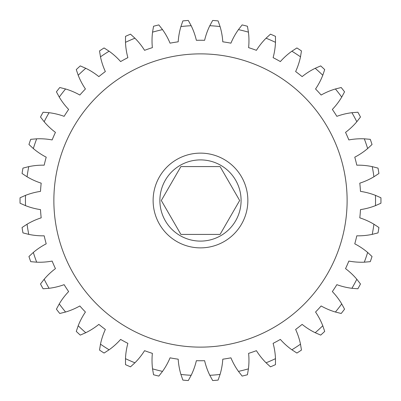 <?xml version="1.0" encoding="UTF-8"?>
<svg xmlns="http://www.w3.org/2000/svg" width="401" height="401" viewBox="0 0 401 401"><rect width="100%" height="100%" fill="white"/><g stroke="black" fill="none" stroke-linecap="round" stroke-linejoin="round"><path stroke-width="0.6" d="M220.079 234.425L180.901 234.425L161.312 200.5L180.901 166.575L220.079 166.575L239.663 200.5L220.079 234.425M241.091 200.5A40.601 40.601 0 0 1 200.49 241.101A40.601 40.601 0 0 1 159.884 200.5A40.601 40.601 0 0 1 200.49 159.899A40.601 40.601 0 0 1 241.091 200.5M347.116 200.5A146.626 146.626 0 0 0 200.49 53.874A146.626 146.626 0 0 0 53.864 200.5A146.626 146.626 0 0 0 200.49 347.126A146.626 146.626 0 0 0 347.116 200.5M153.117 200.5A47.373 47.373 0 0 0 200.49 247.873A47.373 47.373 0 0 0 247.858 200.5A47.373 47.373 0 0 0 200.49 153.127A47.373 47.373 0 0 0 153.117 200.5M248.6 353.356A68.576 68.576 0 0 1 248.43 368.855L247.427 374.75A180.46 180.46 0 0 1 242.144 376.088L238.455 371.381A68.576 68.576 0 0 1 230.926 357.832A160.25 160.25 0 0 1 222.786 359.191A68.576 68.576 0 0 1 220.064 374.449L218.109 380.098A180.46 180.46 0 0 1 212.675 380.549L209.813 375.296A68.576 68.576 0 0 1 204.615 360.694A160.25 160.25 0 0 1 196.365 360.694A68.576 68.576 0 0 1 191.167 375.296L188.305 380.549A180.46 180.46 0 0 1 182.871 380.098L180.916 374.449A68.576 68.576 0 0 1 178.194 359.191A160.25 160.25 0 0 1 170.054 357.832A68.576 68.576 0 0 1 162.52 371.381L158.836 376.088A180.46 180.46 0 0 1 153.553 374.75L152.55 368.855A68.576 68.576 0 0 1 152.375 353.356A160.25 160.25 0 0 1 144.571 350.674A68.576 68.576 0 0 1 134.916 362.8L130.505 366.835A180.46 180.46 0 0 1 125.513 364.649L125.493 358.669A68.576 68.576 0 0 1 127.874 343.351A160.25 160.25 0 0 1 120.616 339.421A68.576 68.576 0 0 1 109.097 349.792L104.08 353.05A180.46 180.46 0 0 1 99.518 350.068L100.486 344.168A68.576 68.576 0 0 1 105.353 329.452A160.25 160.25 0 0 1 98.841 324.384A68.576 68.576 0 0 1 85.769 332.715L80.285 335.101A180.46 180.46 0 0 1 76.275 331.406L78.2 325.747A68.576 68.576 0 0 1 85.423 312.033A160.25 160.25 0 0 1 79.834 305.963A68.576 68.576 0 0 1 65.574 312.028L59.774 313.482A180.46 180.46 0 0 1 56.421 309.176L59.253 303.913A68.576 68.576 0 0 1 68.636 291.572A160.25 160.25 0 0 1 64.12 284.665A68.576 68.576 0 0 1 49.057 288.299L43.097 288.775A180.46 180.46 0 0 1 40.501 283.983L44.16 279.256A68.576 68.576 0 0 1 55.443 268.63A160.25 160.25 0 0 1 52.13 261.071A68.576 68.576 0 0 1 36.671 262.179L30.712 261.668A180.46 180.46 0 0 1 28.942 256.51L33.328 252.45A68.576 68.576 0 0 1 46.21 243.828A160.25 160.25 0 0 1 44.185 235.823A68.576 68.576 0 0 1 28.752 234.369L22.957 232.886A180.46 180.46 0 0 1 22.06 227.512L27.057 224.224A68.576 68.576 0 0 1 41.183 217.843A160.25 160.25 0 0 1 40.501 209.618A68.576 68.576 0 0 1 25.519 205.643L20.05 203.227A180.46 180.46 0 0 1 20.05 197.773L25.519 195.357A68.576 68.576 0 0 1 40.501 191.382A160.25 160.25 0 0 1 41.183 183.157A68.576 68.576 0 0 1 27.057 176.776L22.06 173.488A180.46 180.46 0 0 1 22.957 168.114L28.752 166.631A68.576 68.576 0 0 1 44.185 165.177A160.25 160.25 0 0 1 46.21 157.172A68.576 68.576 0 0 1 33.328 148.55L28.942 144.49A180.46 180.46 0 0 1 30.712 139.332L36.671 138.821A68.576 68.576 0 0 1 52.13 139.929A160.25 160.25 0 0 1 55.443 132.37A68.576 68.576 0 0 1 44.16 121.744L40.501 117.017A180.46 180.46 0 0 1 43.097 112.225L49.057 112.701A68.576 68.576 0 0 1 64.12 116.335A160.25 160.25 0 0 1 68.636 109.428A68.576 68.576 0 0 1 59.253 97.087L56.421 91.824A180.46 180.46 0 0 1 59.774 87.518L65.574 88.972A68.576 68.576 0 0 1 79.834 95.037A160.25 160.25 0 0 1 85.423 88.967A68.576 68.576 0 0 1 78.2 75.253L76.275 69.594A180.46 180.46 0 0 1 80.285 65.899L85.769 68.285A68.576 68.576 0 0 1 98.841 76.616A160.25 160.25 0 0 1 105.353 71.548A68.576 68.576 0 0 1 100.486 56.832L99.518 50.932A180.46 180.46 0 0 1 104.08 47.95L109.097 51.208A68.576 68.576 0 0 1 120.616 61.579A160.25 160.25 0 0 1 127.874 57.649A68.576 68.576 0 0 1 125.493 42.331L125.513 36.351A180.46 180.46 0 0 1 130.505 34.165L134.916 38.2A68.576 68.576 0 0 1 144.571 50.325A160.25 160.25 0 0 1 152.375 47.644A68.576 68.576 0 0 1 152.55 32.145L153.553 26.25A180.46 180.46 0 0 1 158.836 24.912L162.52 29.619A68.576 68.576 0 0 1 170.054 43.168A160.25 160.25 0 0 1 178.194 41.809A68.576 68.576 0 0 1 180.916 26.551L182.871 20.902A180.46 180.46 0 0 1 188.305 20.451L191.167 25.704A68.576 68.576 0 0 1 196.365 40.306A160.25 160.25 0 0 1 204.615 40.306A68.576 68.576 0 0 1 209.813 25.704L212.675 20.451A180.46 180.46 0 0 1 218.109 20.902L220.064 26.551A68.576 68.576 0 0 1 222.786 41.809A160.25 160.25 0 0 1 230.926 43.168A68.576 68.576 0 0 1 238.455 29.619L242.144 24.912A180.46 180.46 0 0 1 247.427 26.25L248.43 32.145A68.576 68.576 0 0 1 248.6 47.644A160.25 160.25 0 0 1 256.409 50.325A68.576 68.576 0 0 1 266.063 38.2L270.474 34.165A180.46 180.46 0 0 1 275.467 36.351L275.482 42.331A68.576 68.576 0 0 1 273.106 57.649A160.25 160.25 0 0 1 280.364 61.579A68.576 68.576 0 0 1 291.883 51.208L296.9 47.95A180.46 180.46 0 0 1 301.462 50.932L300.494 56.832A68.576 68.576 0 0 1 295.627 71.548A160.25 160.25 0 0 1 302.138 76.616A68.576 68.576 0 0 1 315.211 68.285L320.695 65.899A180.46 180.46 0 0 1 324.705 69.594L322.78 75.253A68.576 68.576 0 0 1 315.557 88.967A160.25 160.25 0 0 1 321.146 95.037A68.576 68.576 0 0 1 335.406 88.972L341.206 87.518A180.46 180.46 0 0 1 344.554 91.824L341.727 97.087A68.576 68.576 0 0 1 332.344 109.428A160.25 160.25 0 0 1 336.855 116.335A68.576 68.576 0 0 1 351.923 112.701L357.882 112.225A180.46 180.46 0 0 1 360.479 117.017L356.82 121.744A68.576 68.576 0 0 1 345.537 132.37A160.25 160.25 0 0 1 348.85 139.929A68.576 68.576 0 0 1 364.308 138.821L370.268 139.332A180.46 180.46 0 0 1 372.038 144.49L367.652 148.55A68.576 68.576 0 0 1 354.77 157.172A160.25 160.25 0 0 1 356.795 165.177A68.576 68.576 0 0 1 372.228 166.631L378.018 168.114A180.46 180.46 0 0 1 378.915 173.488L373.922 176.776A68.576 68.576 0 0 1 359.797 183.157A160.25 160.25 0 0 1 360.479 191.382A68.576 68.576 0 0 1 375.461 195.357L380.93 197.773A180.46 180.46 0 0 1 380.93 203.227L375.461 205.643A68.576 68.576 0 0 1 360.479 209.618A160.25 160.25 0 0 1 359.797 217.843A68.576 68.576 0 0 1 373.922 224.224L378.915 227.512A180.46 180.46 0 0 1 378.018 232.886L372.228 234.369A68.576 68.576 0 0 1 356.795 235.823A160.25 160.25 0 0 1 354.77 243.828A68.576 68.576 0 0 1 367.652 252.45L372.038 256.51A180.46 180.46 0 0 1 370.268 261.668L364.308 262.179A68.576 68.576 0 0 1 348.85 261.071A160.25 160.25 0 0 1 345.537 268.63A68.576 68.576 0 0 1 356.82 279.256L360.479 283.983A180.46 180.46 0 0 1 357.882 288.775L351.923 288.299A68.576 68.576 0 0 1 336.855 284.665A160.25 160.25 0 0 1 332.344 291.572A68.576 68.576 0 0 1 341.727 303.913L344.554 309.176A180.46 180.46 0 0 1 341.206 313.482L335.406 312.028A68.576 68.576 0 0 1 321.146 305.963A160.25 160.25 0 0 1 315.557 312.033A68.576 68.576 0 0 1 322.78 325.747L324.705 331.406A180.46 180.46 0 0 1 320.695 335.101L315.211 332.715A68.576 68.576 0 0 1 302.138 324.384A160.25 160.25 0 0 1 295.627 329.452A68.576 68.576 0 0 1 300.494 344.168L301.462 350.068A180.46 180.46 0 0 1 296.9 353.05L291.883 349.792A68.576 68.576 0 0 1 280.364 339.421A160.25 160.25 0 0 1 273.106 343.351A68.576 68.576 0 0 1 275.482 358.669L275.467 364.649A180.46 180.46 0 0 1 270.474 366.835L266.063 362.8A68.576 68.576 0 0 1 256.409 350.674A160.25 160.25 0 0 1 248.6 353.356M266.063 362.8A175.047 175.047 0 0 0 275.482 358.669M291.883 349.792A175.047 175.047 0 0 0 300.494 344.168M315.211 332.715A175.047 175.047 0 0 0 322.78 325.747M335.406 312.028A175.047 175.047 0 0 0 341.727 303.913M351.923 288.299A175.047 175.047 0 0 0 356.82 279.256M364.308 262.179A175.047 175.047 0 0 0 367.652 252.45M372.228 234.369A175.047 175.047 0 0 0 373.922 224.224M375.461 205.643A175.047 175.047 0 0 0 375.461 195.357M373.922 176.776A175.047 175.047 0 0 0 372.228 166.631M367.652 148.55A175.047 175.047 0 0 0 364.308 138.821M356.82 121.744A175.047 175.047 0 0 0 351.923 112.701M341.727 97.087A175.047 175.047 0 0 0 335.406 88.972M322.78 75.253A175.047 175.047 0 0 0 315.211 68.285M300.494 56.832A175.047 175.047 0 0 0 291.883 51.208M275.482 42.331A175.047 175.047 0 0 0 266.063 38.2M248.43 32.145A175.047 175.047 0 0 0 238.455 29.619M220.064 26.551A175.047 175.047 0 0 0 209.813 25.704M191.167 25.704A175.047 175.047 0 0 0 180.916 26.551M162.52 29.619A175.047 175.047 0 0 0 152.55 32.145M134.916 38.2A175.047 175.047 0 0 0 125.493 42.331M109.097 51.208A175.047 175.047 0 0 0 100.486 56.832M85.769 68.285A175.047 175.047 0 0 0 78.2 75.253M65.574 88.972A175.047 175.047 0 0 0 59.253 97.087M49.057 112.701A175.047 175.047 0 0 0 44.16 121.744M36.671 138.821A175.047 175.047 0 0 0 33.328 148.55M28.752 166.631A175.047 175.047 0 0 0 27.057 176.776M25.519 195.357A175.047 175.047 0 0 0 25.519 205.643M27.057 224.224A175.047 175.047 0 0 0 28.752 234.369M33.328 252.45A175.047 175.047 0 0 0 36.671 262.179M44.16 279.256A175.047 175.047 0 0 0 49.057 288.299M59.253 303.913A175.047 175.047 0 0 0 65.574 312.028M78.2 325.747A175.047 175.047 0 0 0 85.769 332.715M100.486 344.168A175.047 175.047 0 0 0 109.097 349.792M125.493 358.669A175.047 175.047 0 0 0 134.916 362.8M152.55 368.855A175.047 175.047 0 0 0 162.52 371.381M180.916 374.449A175.047 175.047 0 0 0 191.167 375.296M209.813 375.296A175.047 175.047 0 0 0 220.064 374.449M238.455 371.381A175.047 175.047 0 0 0 248.43 368.855"/></g></svg>
